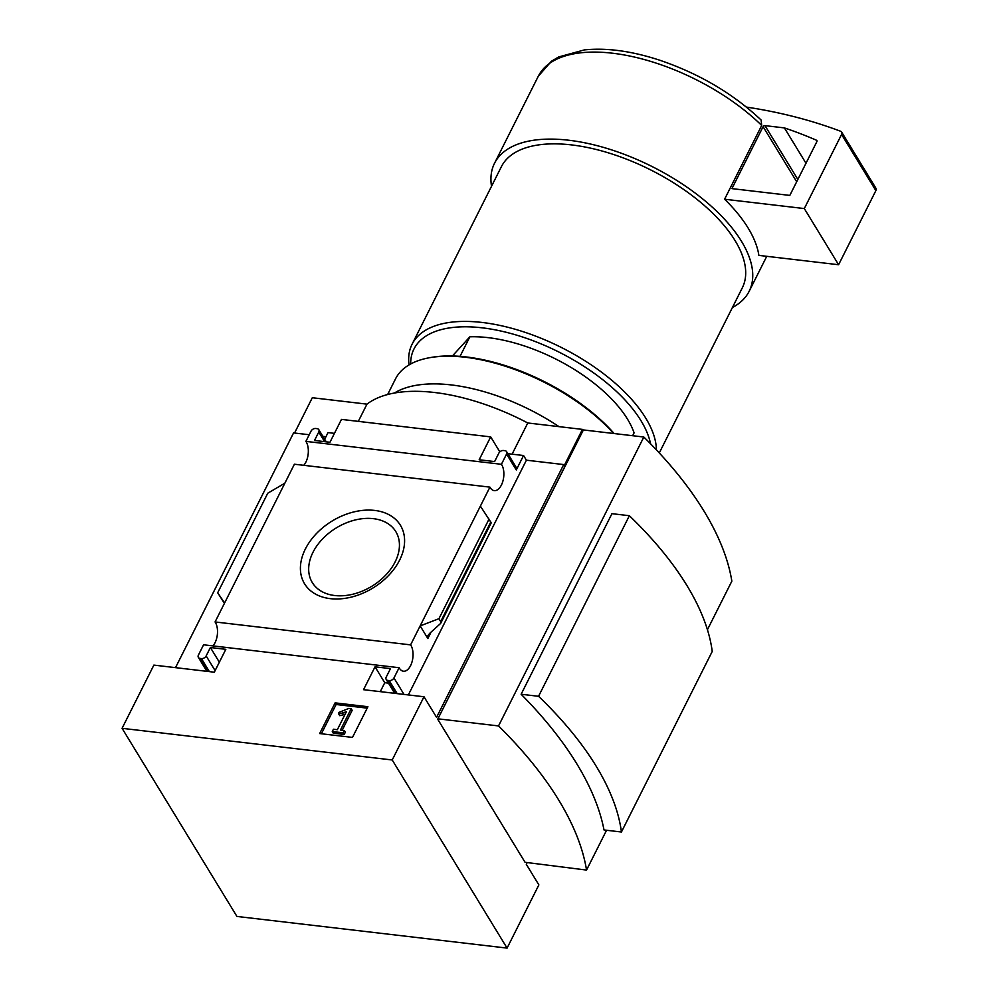 <?xml version="1.0" encoding="UTF-8"?>
<svg xmlns="http://www.w3.org/2000/svg" width="998" height="998" viewBox="0 0 998 998"><rect width="100%" height="100%" fill="white"/><g stroke="black" fill="none" stroke-linecap="round" stroke-linejoin="round"><path stroke-width="1.5" d="M452.418 355.974L469.871 336.8A114.92 54.715 -153.3 0 1 634.092 432.858L632.657 435.702M469.871 336.8L460.041 356.361M175.511 667.65L293.574 432.907L309.23 434.741M294.56 433.02L312.312 397.728L366.977 404.14A150.249 71.532 26.7 0 1 527.78 422.977L582.445 429.389L583.019 430.325L437.71 719.234L583.381 429.938L643.835 437.024A372.978 177.569 26.7 0 1 731.846 581.16L707.432 629.701M392.214 759.977L507.084 948.1L236.938 916.438L122.08 728.315L392.214 759.977L424 696.766L363.534 689.68L375.036 666.814L390.48 668.623L386.238 677.056A3.83 2.67 -31.4 0 0 386.189 679.426A3.83 2.67 -31.4 0 0 387.948 680.436L389.232 680.586A3.83 2.67 -31.4 0 0 393.961 677.954L399.113 667.712L203.58 644.795L198.427 655.037A3.83 2.67 -31.4 0 0 198.377 657.408A3.83 2.67 -31.4 0 0 200.136 658.418L201.421 658.58A3.83 2.67 -31.4 0 0 206.149 655.948L210.391 647.515L225.822 649.324L214.321 672.203L153.867 665.105L122.08 728.315M438.072 718.847L498.526 725.933L643.835 437.024M498.526 725.933A372.978 177.569 26.7 0 1 586.537 870.069L606.559 830.261M521.131 694.246A372.978 177.569 26.7 0 1 604.002 829.962L621.43 832.008L712.235 651.432A331.735 157.946 26.7 0 0 629.376 515.716L611.949 513.671L521.131 694.246L538.558 696.292L629.376 515.716M761.112 120.059L761.699 125.449L724.598 199.226A142.502 67.839 26.7 0 1 758.879 255.388L838.594 264.732L875.87 190.63A3.83 2.67 -31.4 0 0 875.92 188.248L841.638 132.098A3.83 2.67 -31.4 0 0 840.578 131.249A612.909 428.067 -31.4 0 0 746.454 107.098M424 696.766L436.575 717.362L563.708 464.569L564.282 465.505L582.445 429.389M507.084 948.1L538.87 884.902L526.295 864.305L526.907 863.083M586.537 870.069L525.06 862.297L437.71 719.234M374.687 510.427A56.15 39.221 148.6 0 1 382.234 581.385A56.15 39.221 148.6 0 1 300.585 571.817A56.15 39.221 148.6 0 1 374.687 510.427M399.113 667.712A14.558 7.784 96.7 0 0 403.441 671.217A14.558 7.784 96.7 0 0 412.124 661.524A14.558 7.784 96.7 0 0 410.602 644.87L420.146 625.896L427.855 638.52L427.942 635.539L429.839 633.231L440.642 623.426L440.692 621.567L438.945 618.698L420.146 625.896L489.931 487.136L294.398 464.22L215.069 621.954A14.558 7.784 -83.3 0 1 212.948 645.881M410.602 644.87L215.069 621.954M563.708 464.569L526.408 460.19L523.551 455.512L507.845 453.678M325.959 436.7L322.89 436.338M334.442 433.357L328.03 432.596L324.674 439.257M499.836 451.869L490.679 436.887L341.466 419.397L329.964 442.276L314.52 440.467L318.761 432.034A3.83 2.67 -31.4 0 0 318.811 429.664A3.83 2.67 -31.4 0 0 317.065 428.653L315.78 428.504A3.83 2.67 -31.4 0 0 311.039 431.136L305.887 441.378A14.558 7.784 -83.3 0 1 303.766 465.317M489.931 487.136A14.558 7.784 96.7 0 0 494.26 490.642A14.558 7.784 96.7 0 0 502.942 480.949A14.558 7.784 96.7 0 0 501.42 464.295L506.572 454.053L516.29 469.958A3.83 2.67 -31.4 0 0 516.34 467.588L506.622 451.67A3.83 2.67 -31.4 0 0 504.863 450.659L503.578 450.51A3.83 2.67 -31.4 0 0 498.85 453.142L494.609 461.575L479.177 459.766L490.679 436.887M516.29 469.958L523.551 455.512M480.387 506.111L491.241 522.815L440.642 623.426M388.471 683.156L384.754 682.719L380.275 691.651M224.612 602.979L217.689 592.775L267.776 493.199L284.854 483.194M217.689 592.775L224.425 603.353M501.42 464.295L305.887 441.378M506.572 454.053A3.83 2.67 -31.4 0 0 506.622 451.67M367.913 706.709L335.116 702.866L319.672 733.555L352.481 737.41L367.913 706.709M358.307 421.381L366.977 404.14M512.086 454.177L527.78 422.977M732.445 307.471A142.502 67.839 -153.3 0 0 749.149 291.304A142.502 67.839 -153.3 0 0 652.33 166.666A142.502 67.839 -153.3 0 0 494.534 163.248A142.502 67.839 -153.3 0 0 491.515 186.302M659.279 452.942L742.3 287.861A134.842 64.196 -153.3 0 0 650.684 169.922A134.842 64.196 -153.3 0 0 501.383 166.691L412.074 344.248A134.842 64.196 -153.3 0 0 409.055 364.906M656.397 449.861A134.842 64.196 -153.3 0 0 546.58 340.567A134.842 64.196 -153.3 0 0 412.074 344.248M650.521 443.736A131.012 62.375 -153.3 0 0 523.488 337.312A131.012 62.375 -153.3 0 0 410.677 363.983M367.202 708.143L336.114 704.501L335.116 702.866M336.114 704.501L321.393 733.767M348.801 708.418L338.908 712.422L338.771 714.032L346.368 711.761L337.349 729.7L333.432 729.239L332.272 731.534L343.212 732.806L344.36 730.524L340.443 730.062L351.184 708.692L348.801 708.418M342.164 730.262L352.182 710.339L351.184 708.692M332.272 731.534L333.282 733.168L344.21 734.453L345.358 732.158L344.36 730.524M344.21 734.453L343.212 732.806M338.771 714.032L339.769 715.666L343.499 714.755L342.489 713.108M343.499 714.755L345.158 714.169M526.408 460.19L408.344 694.932M375.036 666.814L384.754 682.719M210.391 647.515L219.348 662.198M489.02 519.122L438.945 618.698M373.389 518.661A48.914 34.169 148.6 0 1 396.331 532.508A48.914 34.169 148.6 0 1 371.867 586.25A48.914 34.169 148.6 0 1 312.873 583.468A48.914 34.169 148.6 0 1 322.067 539.444A48.914 34.169 148.6 0 1 373.389 518.661M724.598 199.226L804.313 208.57L838.594 264.732M804.313 208.57L841.576 134.468A3.83 2.67 -31.4 0 0 841.638 132.098M784.403 127.906L764.979 125.636A1.534 1.073 -31.4 0 0 763.083 126.684L731.933 188.622L789.817 195.408L816.913 141.541A1.534 1.073 -31.4 0 0 816.551 140.269A596.056 416.291 -31.4 0 0 784.403 127.906L805.985 163.26M538.558 696.292A331.735 157.946 26.7 0 1 621.43 832.008M614.157 433.544A132.547 63.099 -153.3 0 0 431.685 357.346L430.101 357.621A134.069 63.835 -153.3 0 0 395.507 378.903L387.648 394.534M613.608 433.481A134.069 63.835 -153.3 0 0 430.101 357.621M559.017 426.645A134.069 63.835 -153.3 0 0 394.385 393.05M761.699 125.449A142.502 67.839 -153.3 0 0 632.495 56.624A142.502 67.839 -153.3 0 0 538.296 76.235L551.407 61.252L558.643 56.961L584.429 49.9C606.622 47.605 631.734 51.048 659.753 60.217C699.398 73.74 733.193 93.687 761.125 120.034M431.049 632.171L427.855 638.52M393.961 677.954L403.679 693.86M389.232 680.586L397.192 693.635M387.948 680.436L395.907 693.485M318.761 432.034L324.624 441.652M206.149 655.948L215.119 670.619M201.421 658.58L209.38 671.617M200.136 658.418L208.095 671.467M490.779 521.991L440.692 621.567M841.576 134.468L875.87 190.63M763.083 126.684L796.691 181.736M764.979 125.636L797.839 179.453M816.551 140.269L817.038 141.08M538.296 76.235L494.534 163.248M766.751 256.311L749.149 291.304M386.189 679.426L394.684 693.336M318.811 429.664L326.246 441.84M198.377 657.408L206.873 671.33"/></g></svg>
